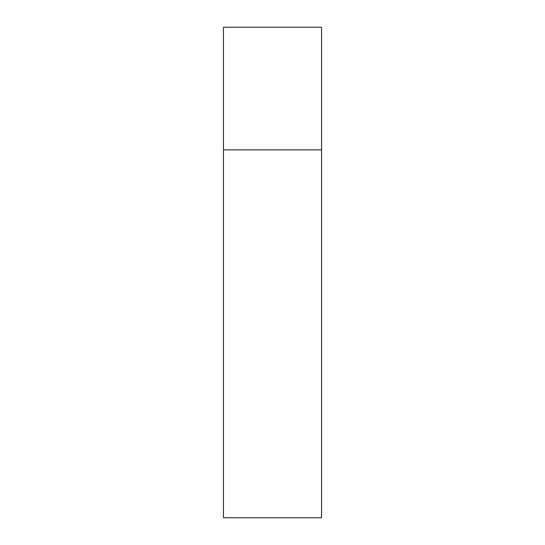 <?xml version="1.0" encoding="UTF-8"?>
<svg xmlns="http://www.w3.org/2000/svg" width="545" height="545" viewBox="0 0 545 545"><rect width="100%" height="100%" fill="white"/><g stroke="black" fill="none" stroke-linecap="round" stroke-linejoin="round"><path stroke-width="0.82" d="M223.45 149.875L321.55 149.875L321.55 27.25L223.45 27.25L223.45 517.75L321.55 517.75L321.55 149.875L223.45 149.875"/></g></svg>
